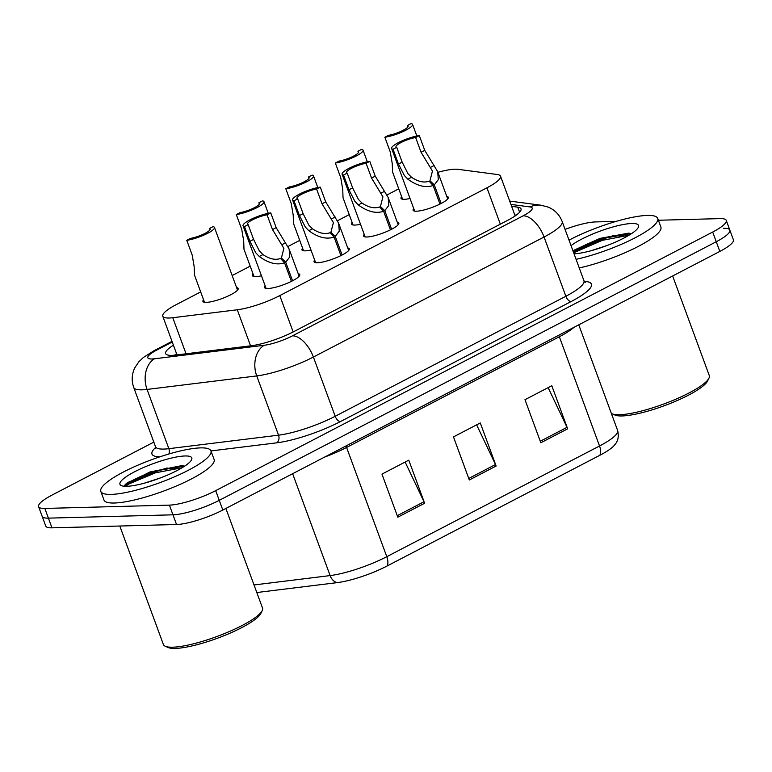 <?xml version="1.0" encoding="UTF-8"?>
<svg xmlns="http://www.w3.org/2000/svg" width="772" height="772" viewBox="0 0 772 772"><rect width="100%" height="100%" fill="white"/><g stroke="black" fill="none" stroke-linecap="round" stroke-linejoin="round"><path stroke-width="1.16" d="M397.252 222.182A18.779 3.908 159.8 0 1 398.825 223.06A18.779 3.908 159.8 0 1 387.303 231.301A18.779 3.908 159.8 0 1 366.903 236.985A18.779 3.908 159.8 0 1 363.583 236.02A18.779 3.908 159.8 0 1 364.21 234.341M347.738 247.957A18.779 3.908 159.8 0 1 349.301 248.825A18.779 3.908 159.8 0 1 337.779 257.066A18.779 3.908 159.8 0 1 317.379 262.75A18.779 3.908 159.8 0 1 314.059 261.795A18.779 3.908 159.8 0 1 314.696 260.106M298.214 273.722A18.779 3.908 159.8 0 1 299.777 274.591A18.779 3.908 159.8 0 1 288.255 282.832A18.779 3.908 159.8 0 1 267.855 288.516A18.779 3.908 159.8 0 1 264.535 287.56A18.779 3.908 159.8 0 1 265.172 285.881M446.776 196.416A18.779 3.908 159.8 0 1 448.349 197.285A18.779 3.908 159.8 0 1 436.817 205.535A18.779 3.908 159.8 0 1 416.426 211.21A18.779 3.908 159.8 0 1 413.107 210.254A18.779 3.908 159.8 0 1 413.734 208.575M360.505 224.276A18.779 3.908 159.8 0 1 354.811 225.077A18.779 3.908 159.8 0 1 351.492 224.121A18.779 3.908 159.8 0 1 352.119 222.442M310.991 250.041A18.779 3.908 159.8 0 1 305.287 250.852A18.779 3.908 159.8 0 1 301.968 249.887A18.779 3.908 159.8 0 1 302.595 248.208M261.467 275.807A18.779 3.908 159.8 0 1 255.764 276.617A18.779 3.908 159.8 0 1 252.444 275.652A18.779 3.908 159.8 0 1 253.081 273.973M236.599 287.589A18.779 3.908 159.8 0 1 238.162 288.458A18.779 3.908 159.8 0 1 226.64 296.699A18.779 3.908 159.8 0 1 206.24 302.383A18.779 3.908 159.8 0 1 202.92 301.427A18.779 3.908 159.8 0 1 203.557 299.748M410.028 198.5A18.779 3.908 159.8 0 1 404.335 199.311A18.779 3.908 159.8 0 1 401.015 198.356A18.779 3.908 159.8 0 1 401.643 196.677M200.681 291.922L176.344 304.583A35.203 7.324 -20.2 0 0 162.767 316.221A35.203 7.324 -20.2 0 0 172.774 317.717L237.293 309.775A35.203 7.324 -20.2 0 0 279.792 295.599L486.949 187.808A35.203 7.324 -20.2 0 0 500.526 176.17A35.203 7.324 -20.2 0 0 497.274 174.501L457.979 169.319A35.203 7.324 -20.2 0 0 455.007 169.193A35.203 7.324 -20.2 0 0 437.907 172.31M398.767 188.85L387.042 194.949M349.243 214.616L337.518 220.724M299.719 240.381L287.995 246.49M250.196 266.157L232.16 275.536M630.367 233.549A46.938 9.756 -20.2 0 0 619.067 236.328M183.591 466.008A46.938 9.756 -20.2 0 0 172.291 468.797M658.391 220.252L720.044 218.611A35.203 7.324 159.8 0 1 726.269 220.406A35.203 7.324 159.8 0 1 712.691 232.044L215.687 490.645A35.203 7.324 159.8 0 1 169.406 505.12L44.824 508.439L48.395 518.137A35.203 7.324 159.8 0 1 42.171 516.343A35.203 7.324 159.8 0 0 48.395 518.137L172.967 514.818L48.395 518.137L51.956 527.836A35.203 7.324 159.8 0 1 45.731 526.031L38.6 506.644A35.203 7.324 159.8 0 1 52.178 495.006L153.831 442.115M215.687 490.645L219.248 500.343A35.203 7.324 159.8 0 1 172.967 514.818A35.203 7.324 159.8 0 0 219.248 500.343L716.262 241.742L219.248 500.343L222.819 510.041A35.203 7.324 159.8 0 1 176.537 524.506L51.956 527.836M723.605 228.3A35.203 7.324 159.8 0 1 729.829 230.104A35.203 7.324 159.8 0 1 716.262 241.742A35.203 7.324 159.8 0 0 729.829 230.104L733.4 239.793A35.203 7.324 159.8 0 1 719.822 251.431L222.819 510.041M387.013 566.04A11.734 6.012 -117.5 0 0 386.782 556.689L599.535 445.984A46.938 9.756 -20.2 0 0 617.629 430.477C620.157 441.198 614.222 444.817 614.145 445.54A41.196 8.569 159.8 0 1 599.767 455.335L387.013 566.04A41.196 8.569 159.8 0 1 337.287 582.619L256.806 592.529M540.834 442.771L524.979 399.684L551.797 385.73L567.652 428.817L540.834 442.771M397.812 517.192L381.957 474.104L408.774 460.151L424.629 503.238L397.812 517.192M469.318 479.981L453.473 436.894L480.28 422.94L496.135 466.027L469.318 479.981M476.633 424.841L495.508 464.532A9.389 4.815 62.5 0 1 496.135 466.027M405.126 462.042L424.002 501.742A9.389 4.815 62.5 0 1 424.629 503.238M548.149 387.631L567.024 427.321A9.389 4.815 62.5 0 1 567.652 428.817M124.659 485.279A46.938 9.756 159.8 0 1 151.766 472.078M573.258 251.672A46.938 9.756 159.8 0 1 598.532 239.609M565.065 229.4A35.203 7.324 159.8 0 1 595.463 221.931L616.162 221.381M44.824 508.439A35.203 7.324 159.8 0 1 38.6 506.644M173.43 345.2A35.203 7.324 -20.2 0 0 165.623 353.566A35.203 7.324 -20.2 0 0 175.63 355.062L251.44 345.721A35.203 7.324 -20.2 0 0 293.939 331.555L507.436 220.464A35.203 7.324 -20.2 0 0 521.013 208.826A35.203 7.324 -20.2 0 0 517.761 207.157L511.633 206.346M174.52 355.188A35.203 7.324 159.8 0 1 176.595 353.817M514.799 214.963L516.236 215.156M407.954 126.859L407.452 125.498L411.129 123.578A17.602 3.657 -20.2 0 1 412.557 124.389A17.602 3.657 -20.2 0 1 403.293 131.423A17.602 3.657 -20.2 0 1 384.861 137.252L390.294 152.026L392.253 163.596L392.552 171.963L402.579 199.224M407.452 125.498A12.912 2.683 159.8 0 1 408.156 126.01A12.912 2.683 159.8 0 1 401.768 130.979A12.912 2.683 159.8 0 1 388.538 135.332L384.861 137.252M439.963 204.078L433.131 185.502C425.584 188.078 417.16 185.965 407.857 179.181L404.345 175.495L398.477 164.031L393.044 149.257A17.602 3.657 -20.2 0 1 391.616 148.446A17.602 3.657 -20.2 0 1 400.88 141.411A17.602 3.657 -20.2 0 1 419.312 135.582L424.745 150.357L437.685 171.702L438.313 179.644L434.298 184.894L441.13 203.48M430.795 183.003L429.965 180.745L432.445 171.066L421.068 152.277L415.635 137.503A12.912 2.683 159.8 0 0 402.405 141.855A12.912 2.683 159.8 0 0 396.017 146.825A12.912 2.683 159.8 0 0 396.721 147.336L402.154 162.12L407.925 173.632L411.524 177.27C418.096 181.7 423.963 183.012 429.107 181.188L433.131 185.502M429.965 180.745L434.298 184.894M419.312 135.582L415.635 137.503M396.721 147.336L393.044 149.257M358.43 152.624L357.928 151.264L361.605 149.343A17.602 3.657 -20.2 0 1 363.043 150.154A17.602 3.657 -20.2 0 1 353.769 157.189A17.602 3.657 -20.2 0 1 335.337 163.017L340.78 177.792L342.729 189.362L343.029 197.728L353.055 224.99M357.928 151.264A12.912 2.683 159.8 0 1 358.633 151.775A12.912 2.683 159.8 0 1 352.244 156.745A12.912 2.683 159.8 0 1 339.014 161.097L335.337 163.017M308.906 178.39L308.404 177.029L312.091 175.119A17.602 3.657 -20.2 0 1 313.519 175.919A17.602 3.657 -20.2 0 1 304.255 182.954A17.602 3.657 -20.2 0 1 285.814 188.783L291.256 203.557L293.206 215.127L293.505 223.494L303.541 250.755M308.404 177.029A12.912 2.683 159.8 0 1 309.109 177.541A12.912 2.683 159.8 0 1 302.72 182.51A12.912 2.683 159.8 0 1 289.5 186.872L285.814 188.783M259.392 204.155L258.89 202.795L262.567 200.884A17.602 3.657 -20.2 0 1 263.995 201.695A17.602 3.657 -20.2 0 1 254.731 208.72A17.602 3.657 -20.2 0 1 236.3 214.548L241.732 229.323L243.691 240.893L243.981 249.26L254.017 276.53M258.89 202.795A12.912 2.683 159.8 0 1 259.585 203.306A12.912 2.683 159.8 0 1 253.206 208.276A12.912 2.683 159.8 0 1 239.976 212.638L236.3 214.548M209.868 229.931L209.366 228.56L213.043 226.65A17.602 3.657 -20.2 0 1 214.471 227.46A17.602 3.657 -20.2 0 1 205.207 234.495A17.602 3.657 -20.2 0 1 186.776 240.314L192.209 255.098L194.168 266.658L194.467 275.025L204.493 302.296M209.366 228.56A12.912 2.683 159.8 0 1 210.071 229.081A12.912 2.683 159.8 0 1 203.683 234.041A12.912 2.683 159.8 0 1 190.452 238.403L186.776 240.314M390.439 229.844L383.607 211.267C376.06 213.844 367.636 211.731 358.333 204.947L354.821 201.26L348.954 189.796L343.521 175.022A17.602 3.657 -20.2 0 1 342.092 174.211A17.602 3.657 -20.2 0 1 351.356 167.177A17.602 3.657 -20.2 0 1 369.788 161.348L375.231 176.132L388.162 197.468L388.798 205.41L384.774 210.66L391.616 229.245M381.272 208.768L380.442 206.51L382.922 196.831L371.544 178.042L366.111 163.268A12.912 2.683 159.8 0 0 352.881 167.62A12.912 2.683 159.8 0 0 346.493 172.59A12.912 2.683 159.8 0 0 347.197 173.111L352.64 187.885L358.401 199.398L362 203.036C368.572 207.475 374.439 208.778 379.583 206.954L383.607 211.267M380.442 206.51L384.774 210.66M369.788 161.348L366.111 163.268M347.197 173.111L343.521 175.022M340.915 255.609L334.083 237.043C326.537 239.609 318.112 237.506 308.81 230.712L305.307 227.026L299.44 215.562L293.997 200.788A17.602 3.657 -20.2 0 1 292.569 199.977A17.602 3.657 -20.2 0 1 301.833 192.942A17.602 3.657 -20.2 0 1 320.264 187.123L325.707 201.897L338.638 223.233L339.275 231.175L335.251 236.425L342.092 255.021M331.748 234.534L330.918 232.275L333.407 222.597L322.03 203.808L316.588 189.034A12.912 2.683 159.8 0 0 303.357 193.396A12.912 2.683 159.8 0 0 296.979 198.356A12.912 2.683 159.8 0 0 297.674 198.877L303.116 213.651L308.877 225.173L312.477 228.801C319.058 233.24 324.915 234.543 330.059 232.719L334.083 237.043M330.918 232.275L335.251 236.425M320.264 187.123L316.588 189.034M297.674 198.877L293.997 200.788M291.391 281.375L284.559 262.808C277.013 265.375 268.588 263.271 259.286 256.478L255.783 252.801L249.916 241.327L244.473 226.553A17.602 3.657 -20.2 0 1 243.045 225.752A17.602 3.657 -20.2 0 1 252.309 218.717A17.602 3.657 -20.2 0 1 270.75 212.889L276.183 227.663L289.114 249.009L289.751 256.941L285.727 262.2L292.569 280.786M282.234 260.299L281.394 258.041L283.884 248.372L272.506 229.573L267.064 214.799A12.912 2.683 159.8 0 0 253.843 219.161A12.912 2.683 159.8 0 0 247.455 224.131A12.912 2.683 159.8 0 0 248.159 224.642L253.592 239.416L259.353 250.939L262.953 254.577C269.534 259.006 275.392 260.309 280.535 258.485L284.559 262.808M281.394 258.041L285.727 262.2M270.75 212.889L267.064 214.799M248.159 224.642L244.473 226.553M569.022 240.16A58.672 12.198 159.8 0 1 647.341 215.417A58.672 12.198 159.8 0 1 657.715 218.408A58.672 12.198 159.8 0 1 632.577 239.098A58.672 12.198 159.8 0 1 576.076 259.334M672.644 275.98L709.285 375.568A52.805 10.982 159.8 0 1 708.957 378.174A52.805 10.982 159.8 0 1 671.775 400.9A52.805 10.982 159.8 0 1 619.501 414.728A52.805 10.982 159.8 0 1 612.099 413.811A52.805 10.982 159.8 0 1 611.356 413.416M708.957 378.174L707.557 381.021A50.46 10.49 159.8 0 1 672.036 402.733A50.46 10.49 159.8 0 1 622.078 415.954A50.46 10.49 159.8 0 1 615.014 415.075L612.099 413.811M607.593 245.313L590.927 250.765M631.457 233.665L628.688 233.134L599.95 238.394L574.165 250.128M571.048 245.67A38.262 7.952 159.8 0 1 631.795 223.504A38.262 7.952 159.8 0 1 638.319 227.354A38.262 7.952 159.8 0 1 611.829 243.634A38.262 7.952 159.8 0 1 574.05 253.824M657.715 218.408L660.88 227.036A58.672 12.198 159.8 0 1 635.742 247.715A58.672 12.198 159.8 0 1 579.251 267.952M628.89 235.277L602.237 240.353L573.673 252.801M631.168 233.569L601.61 238.644L573.046 251.093M111.178 494.398A58.672 12.198 159.8 0 1 100.814 491.397A58.672 12.198 159.8 0 1 136.827 465.641A58.672 12.198 159.8 0 1 200.575 447.885A58.672 12.198 159.8 0 1 210.939 450.877A58.672 12.198 159.8 0 1 174.926 476.642A58.672 12.198 159.8 0 1 111.178 494.398M210.939 450.877L214.114 459.494A58.672 12.198 159.8 0 1 178.091 485.26A58.672 12.198 159.8 0 1 114.352 503.016A58.672 12.198 159.8 0 1 103.979 500.015L100.814 491.397M225.878 508.449L262.509 608.027A52.805 10.982 159.8 0 1 262.19 610.642A52.805 10.982 159.8 0 1 225.009 633.358A52.805 10.982 159.8 0 1 172.725 647.197A52.805 10.982 159.8 0 1 165.333 646.27A52.805 10.982 159.8 0 1 163.394 644.504L119.805 526.022M262.19 610.642L260.791 613.489A50.46 10.49 159.8 0 1 225.27 635.202A50.46 10.49 159.8 0 1 175.312 648.422A50.46 10.49 159.8 0 1 168.238 647.544L165.333 646.27M160.827 477.781L144.152 483.233M184.682 466.134L181.912 465.603L149.942 471.962L125.276 484.469L124.572 486.157M185.019 455.972A38.262 7.952 159.8 0 1 191.552 459.813A38.262 7.952 159.8 0 1 164.61 476.285A38.262 7.952 159.8 0 1 126.733 486.302A38.262 7.952 159.8 0 1 121.368 485.636A38.262 7.952 159.8 0 1 139.915 469.144A38.262 7.952 159.8 0 1 185.019 455.972M182.124 467.745L155.462 472.821L128.277 484.247L125.778 486.312M184.392 466.037L154.834 471.113L127.65 482.539L125.209 484.536A48.115 10.007 159.8 0 1 147.577 473.487M500.324 224.16L486.949 187.808M293.167 331.95L279.792 295.599M250.562 345.837L237.293 309.775M186.042 353.779L172.774 317.717M574.011 327.299A46.938 9.756 159.8 0 1 559.343 336.756L599.535 445.984A11.734 6.012 62.5 0 1 599.767 455.335M337.287 582.619A11.734 8.588 -97 0 1 330.117 575.584A46.938 9.756 -20.2 0 0 386.782 556.689L346.589 447.451A46.938 9.756 159.8 0 1 324.558 457.101M254.027 584.954L330.117 575.584L292.636 473.709M719.822 251.431L712.691 232.044M176.537 524.506L169.406 505.12M558.841 335.202A11.734 6.012 62.5 0 0 559.343 336.756L346.589 447.451A11.734 6.012 62.5 0 1 346.088 445.898M468.758 478.457L495.508 464.532M540.275 441.246L567.024 427.321M397.252 515.667L424.002 501.742M172.252 342.015L156.861 350.025A23.469 4.883 -20.2 0 0 151.959 358.98A23.469 4.883 -20.2 0 0 154.487 358.777L264.159 345.277A23.469 4.883 -20.2 0 0 292.492 335.83L523.155 215.813A23.469 4.883 -20.2 0 0 530.036 206.935L510.919 204.416M583.96 280.747L562.161 221.496A46.938 9.756 159.8 0 1 544.057 237.014L313.393 357.031A46.938 9.756 159.8 0 1 256.738 375.925L147.056 389.426A46.938 9.756 159.8 0 1 142.009 389.831A46.938 9.756 159.8 0 1 133.71 387.438L155.51 446.689A46.938 9.756 -20.2 0 0 163.809 449.082A46.938 9.756 -20.2 0 0 168.856 448.677L278.538 435.176A46.938 9.756 -20.2 0 0 335.193 416.282L565.857 296.265A46.938 9.756 -20.2 0 0 583.96 280.747L585.195 282.33M168.875 453.994A5.867 4.294 83 0 0 168.856 448.677L147.056 389.426A23.469 17.167 -97 0 1 154.487 358.777M584.201 281.278L586.566 281.587A52.805 10.982 159.8 0 1 571.087 301.562L340.423 421.58A52.805 10.982 159.8 0 1 276.675 442.838L210.959 450.925M159.891 456.802A52.805 10.982 159.8 0 1 155.693 447.403M523.155 215.813A23.469 12.034 62.5 0 1 544.057 237.014L565.857 296.265A5.867 3.011 -117.5 0 0 571.087 301.562M264.159 345.277A23.469 17.167 -97 0 0 256.738 375.925L278.538 435.176A5.867 4.294 83 0 1 276.675 442.838M292.492 335.83A23.469 12.034 62.5 0 1 313.393 357.031L335.193 416.282A5.867 3.011 -117.5 0 0 340.423 421.58M584.809 282.05A5.867 5.336 97.5 0 0 586.566 281.587M530.036 206.935A23.469 21.346 -82.5 0 1 541.027 205.217L509.694 201.087M172.011 341.359L153.956 350.749A23.469 12.034 62.5 0 1 156.861 350.025M519.624 212.213L517.761 207.157M402.154 162.12L398.477 164.031M411.524 177.27L407.857 179.181M434.182 165.478L430.515 167.389M424.745 150.357L421.068 152.277M352.64 187.885L348.954 189.796M362 203.036L358.333 204.947M384.668 191.244L381.001 193.154M375.231 176.132L371.544 178.042M303.116 213.651L299.44 215.562M312.477 228.801L308.81 230.712M335.144 217.009L331.477 218.92M325.707 201.897L322.03 203.808M253.592 239.416L249.916 241.327M262.953 254.577L259.286 256.478M285.621 242.784L281.954 244.685M276.183 227.663L272.506 229.573M573.654 252.753A46.938 9.756 159.8 0 1 613.875 235.479M573.142 251.363A48.115 10.007 159.8 0 1 594.353 241.028M125.151 486.302A46.938 9.756 159.8 0 1 167.109 467.938M176.653 353.981L174.626 355.178M515.156 215.919L500.526 176.17M176.991 354.888L162.767 316.221M617.629 430.477L578.768 324.829M726.269 220.406L729.829 230.104M155.597 448.696L155.51 446.689M562.161 221.496C559.507 214.751 554.875 209.955 548.236 207.118L541.027 205.217M153.956 350.749L143.322 357.513L138.719 361.943L134.926 367.597C131.771 374.034 131.365 380.644 133.71 387.438M412.557 124.389L416.841 136.017M391.616 148.446L414.67 211.123M437.685 171.702L447.712 198.973M363.043 150.154L367.318 161.782M313.519 175.919L317.794 187.548M263.995 201.695L268.27 213.313M214.471 227.46L237.535 290.137M342.092 174.211L365.156 236.888M388.162 197.468L398.198 224.739M292.569 199.977L315.632 262.663M338.638 223.233L348.674 250.504M243.045 225.752L266.108 288.429M289.114 249.009L299.15 276.27"/></g></svg>
